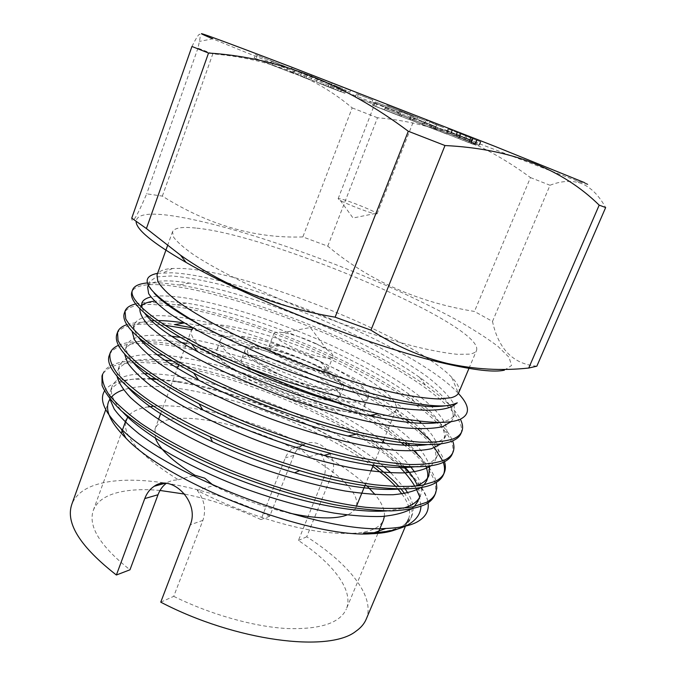 <?xml version="1.0" encoding="UTF-8"?>
<svg xmlns="http://www.w3.org/2000/svg" width="676" height="676" viewBox="0 0 676 676"><rect width="100%" height="100%" fill="white"/><g stroke="black" fill="none" stroke-linecap="round" stroke-linejoin="round"><path stroke-width="0.51" stroke-dasharray="3.38 2.54" d="M315.041 365.327C297.44 356.903 280.793 351.233 265.102 348.309C239.338 345.842 241.771 353.371 272.403 370.904C292.581 381.044 319.385 389.283 332.491 389.52C345.259 388.911 344.278 383.545 329.558 373.431L315.041 365.327M311.349 356.582C300.136 351.25 289.598 347.641 279.72 345.757C273.358 344.692 269.749 345.014 268.896 346.729C268.397 349.61 273.721 353.894 284.866 359.59C302.764 368.623 327.023 374.217 327.835 369.713C328.359 367.871 325.925 365.184 320.517 361.668L311.349 356.582M316.36 343.797C304.31 338.144 293.257 334.417 283.21 332.626C277.743 331.789 274.65 332.11 273.932 333.598C273.493 336.335 278.867 340.527 290.063 346.171C308.045 355.128 332.288 360.916 333.014 356.632C333.488 355.052 331.434 352.72 326.846 349.636L316.36 343.797M247.83 355.796C270.848 352.39 345.909 385.7 339.698 396.93L335.423 399.55C315.912 405.397 233.719 369.333 241.738 358.736C242.388 357.122 244.425 356.142 247.83 355.796M339.191 390.128L343.416 387.627C349.475 376.811 274.236 343.577 251.328 346.594C247.94 346.889 245.92 347.819 245.295 349.374C237.42 359.556 319.816 395.561 339.191 390.128M362.175 401.51C348.909 404.662 310.58 395.561 275.58 380.343C240.504 365.167 217.148 347.65 220.317 340.349C221.331 337.873 224.601 336.462 230.136 336.099C265.71 332.381 376.321 381.315 367.913 397.894C367.212 399.609 365.302 400.809 362.175 401.51M358.331 411C344.988 414.413 306.65 405.524 271.735 390.28C236.744 375.079 213.531 357.317 216.793 349.745C217.841 347.185 221.145 345.69 226.705 345.242C262.432 340.957 372.797 390.001 364.136 407.197C363.418 408.972 361.483 410.239 358.331 411M536.845 366.181C513.321 364.178 498.533 349.264 492.491 321.438L474.459 311.442C417.624 302.206 368.724 280.447 327.759 246.165L302.856 236.93C255.072 238.594 208.242 224.99 162.358 196.116L146.709 193.818C136.814 216.886 131.828 224.998 131.744 218.145M191.95 46.475C199.158 32.059 201.642 30.369 199.42 41.405L197.958 48.157L212.822 53.869C268.752 58.66 315.202 76.667 352.179 107.898L302.856 236.93M162.358 196.116L212.822 53.869M155.421 438.293L154.998 428.998C162.35 407.67 236.727 420.05 292.987 448.146L302.121 450.453L309.363 456.748C340.78 474.442 361.153 495.085 355.982 507.355C354.663 510.574 351.697 513.109 347.092 514.951M178.641 364.871L191.392 330.26C189.069 339.96 206.679 354.731 244.222 374.58C274.709 390.052 313.774 404.366 343.89 411.177C374.91 417.7 392.283 417.32 396.026 410.036C400.184 400.31 373.862 380.199 337.07 362.454C281.596 335.034 205.36 315.582 192.897 328.029M331.603 84.677L332.313 82.785L350.54 90.398L292.15 67.338L291.466 69.197L349.847 92.215L291.466 69.197M413.78 116.779L375.493 101.924L413.78 116.779M375.543 213.929L377.039 213.895C378.501 212.644 347.506 200.02 339.884 198.744L338.135 198.727L340.231 200.366C346.323 203.915 367.507 212.171 374.386 213.684L375.543 213.929M125.483 422.289C123.59 437.186 141.2 456.351 178.312 479.783L172.532 480.357L164.978 483.298M148.297 406.868C138.504 408.405 131.727 411.6 127.975 416.441M160.018 490.463C143.143 488.9 128.753 489.669 116.872 492.762C104.476 496.083 96.617 501.955 93.296 510.363C87.905 526.283 100.124 546.09 129.969 569.792M372.831 466.423C311.974 420.624 192.483 379.709 135.546 387.196L129.133 388.286M128.862 388.345L123.539 389.798M111.109 397.412L109.926 399.026M395.13 529.891L399.355 528.04C403.944 525.615 407.003 522.582 408.524 518.948C411.219 511.935 408.997 503.595 401.882 493.928M366.206 619.191C375.695 596.646 348.748 563.505 306.718 536.778L331.561 475.363C340.248 456.858 319.072 434.482 302.316 445.45C298.412 447.774 295.564 451.103 293.798 455.43L269.716 516.227C211.825 488.173 141.25 473.183 100.699 483.391C85.472 487.176 75.83 494.181 71.783 504.397M133.392 362.691L131.558 362.784C115.03 363.772 105.177 368.166 101.992 375.957M102.71 373.946C105.87 366.198 115.714 361.854 132.234 360.908C143.405 360.3 156.595 361.187 171.805 363.578C235.223 373.566 321.759 407.814 377.436 446.447L402.845 466.389M401.409 442.712C337.045 391.311 201.828 341.169 138.504 343.484C122.077 344.025 112.368 347.929 109.368 355.204M118.486 345.292C123.657 343.078 130.553 341.853 139.18 341.6C148.889 341.329 160.161 342.183 172.997 344.16C238.459 354.232 332.457 391.497 389.858 431.812L404.932 443.143M164.817 325.215L145.501 324.049C129.184 324.125 119.618 327.539 116.804 334.282M126.919 324.624C131.888 322.984 138.31 322.165 146.185 322.156C154.5 322.148 163.989 322.967 174.653 324.598M168.789 305.729L152.539 304.479C136.332 304.09 126.919 306.997 124.291 313.208M135.724 303.913C140.405 302.823 146.244 302.375 153.232 302.569L165.688 303.423M410.357 473.673C419.382 483.07 425.069 491.722 427.409 499.623C422.88 487.1 410.577 473.361 390.517 458.396C326.288 407.214 197.029 359.809 133.552 362.682M434.786 495.069C438.961 481.675 428.871 465.063 404.535 445.222M407.636 445.383L414.016 450.977M420.311 457.137L428.018 466.11M428.871 467.268C432.801 472.701 435.285 477.738 436.333 482.368M443.439 474.721L443.819 473.707M443.27 462.325L442.712 460.855M434.448 447.74C397.158 402.642 275.419 346.619 191.68 329.626M192.618 327.877C258.916 341.693 348.343 378.797 402.043 416.788L405.296 419.112M409.85 422.492L417.802 428.812M430.206 440.253C437.795 448.146 442.569 455.303 444.512 461.716M452.151 454.221C455.125 445.932 450.14 435.454 437.186 422.787M436.755 422.356C387.204 373.879 246.41 315.058 169.397 305.805M166.228 303.482L176.732 304.868C244.754 315.261 354.19 358.804 413.999 401.35C434.837 416.078 447.715 429.243 452.633 440.862M460.931 433.57C468.079 413.577 414.498 375.053 347.971 343.628C281.655 312.261 202.783 287.317 159.637 284.773C143.54 283.903 134.27 286.311 131.837 291.973M147.529 282.923L160.33 282.847L179.199 284.959C247.771 295.632 365.082 342.343 425.753 385.497C443.524 398.054 455.066 409.301 460.373 419.221M458.75 392.629C460.212 388.725 457.855 383.605 451.678 377.267C413.053 336.918 247.281 270.654 181.05 268.44L172.608 268.465C163.778 268.947 158.573 271.127 157.009 274.988M195.702 228.049C182.064 226.587 174.323 227.846 172.498 231.826L173.69 237.31C177.23 242.042 183.821 247.813 193.471 254.632C215.23 269.006 251.911 287.587 294.618 305.451C337.696 323.145 382.658 338.355 416.965 347.025C433.155 350.819 446.65 353.252 457.449 354.334L469.474 354.139C473.428 353.506 475.786 352.255 476.563 350.379C484.506 325.435 271.397 234.775 195.702 228.049M397.936 528.936L401.738 527.238C406.327 524.804 409.386 521.762 410.907 518.129C413.577 511.217 411.473 503.003 404.594 493.497M151.441 379.109L132.809 379.27C118.3 380.436 108.861 384.365 104.476 391.058M397.834 488.866L395.823 486.61M375.552 465.739L360.055 454.627C310.03 420.734 234.31 391.117 176.715 381.906L155.953 379.397M414.743 486.297L401.012 488.909L399.11 486.712M157.609 273.315L171.957 272.791C242.042 275.943 416.137 346.965 458.565 393.635L451.678 377.267M584.639 182.672C592.21 186.027 589.852 185.494 577.574 181.058L440.617 128.981C362.539 98.738 273.873 63.831 228.429 45.292L212.754 38.819L199.42 41.405M504.338 370.195L511.546 365.505L509.036 357.3L497.916 346.349C486.762 337.958 472.549 328.891 455.261 319.14C436.662 309.194 416.323 299.164 394.252 289.049C315.996 253.931 220.275 221.905 167.792 215.196C147.3 212.661 136.738 214.748 136.096 221.441M492.491 321.438L550.002 185.258C560.058 181.286 569.631 180.407 578.715 182.605C589.117 185.663 598.099 193.978 605.654 207.549M327.759 246.165L377.495 117.759C431.618 122.364 482.605 142.298 530.457 177.568L474.459 311.442M197.958 48.157L146.709 193.818M530.457 177.568L550.002 185.258M352.179 107.898L377.495 117.759M390.517 458.396L398.679 466.077M414.861 486.289L415.943 488.207M419.348 495.947L420.945 506.476M428.06 502.868L427.409 499.623M193.015 475.727L178.312 479.783M269.716 516.227L260.961 519.582L285.306 457.889C287.097 453.503 289.987 450.123 293.984 447.749L304.386 445.002C253.525 419.804 190.083 402.795 153.545 406.217M304.386 445.002L292.987 448.146M288.99 513.033C263.437 507.127 238.265 497.958 213.489 485.554L197.282 490.421C235.349 510.279 282.652 526.156 318.988 531.522C356.227 536.212 377.707 532.443 383.419 520.216M309.363 456.748L320.492 453.41C325.697 461.133 326.719 469.389 323.55 478.169L298.412 540.496C332.955 563.209 354.106 590.511 346.332 609.017L378.357 532.325M384.39 516.312C384.872 509.949 381.763 502.707 375.079 494.587M367.076 486.044C355.272 474.949 339.741 464.074 320.492 453.41M160.753 602.164L173.732 596.35L202.901 520.368C206.332 509.78 204.456 499.801 197.282 490.421M301.64 72.856L290.967 68.31L307.098 74.96L301.64 72.856L300.44 76.092L304.31 77.63L305.51 74.402M356.582 93.753L372.78 100.048L356.582 93.753L355.297 97.116L356.979 97.809L358.263 94.454M432.86 123.429L443.76 127.688L426.083 120.362L438.859 125.744L432.86 123.429L431.525 126.801L435.234 128.263L436.569 124.908M399.026 112.41L373.558 102.321L399.026 112.41L397.927 115.207L409.31 119.567L410.416 116.745M472.076 140.616L444.766 129.707L472.076 140.616L470.918 143.473L471.349 143.633L472.507 140.777M461.167 136.594L471.451 140.887L470.902 142.247L429.049 125.787L460.601 137.989L461.167 136.594L429.598 124.401L440.617 128.981L440.084 130.324M435.412 126.463L410.256 116.5L435.412 126.463L434.288 129.285L446.802 134.085L447.943 131.237M480.399 141.69L447.968 128.888L480.839 141.892L480.399 141.69L479.005 145.112L470.58 141.783L471.975 138.335M399.854 110.712L424.883 120.404L386.799 105.236L417.574 117.539L399.854 110.712L398.553 114.041L400.082 114.666L401.383 111.346M337.011 86.503L307.859 74.816L342.259 88.472L337.011 86.503L335.778 89.773L323.483 84.939L324.717 81.652M271.591 61.279L294.871 70.296L255.393 54.612L287.722 67.499L271.591 61.279L270.417 64.482L272.301 65.242L273.467 62.048M173.732 596.35C210.481 614.459 253.424 626.567 286.354 628.503C319.985 629.66 339.977 623.162 346.332 609.017M306.718 536.778L298.412 540.496M260.961 519.582C235.823 507.811 210.38 499.319 184.641 494.097M471.349 143.633L476.217 145.264L477.417 142.306M476.217 145.264L472.828 143.954L474.028 140.997M472.828 143.954L471.273 143.439L472.456 140.515M471.273 143.439L455.81 137.448L456.984 134.541M455.81 137.448L446.929 133.924L448.103 130.992M446.929 133.924L443.591 132.631L444.766 129.707M443.591 132.631L470.918 143.473M458.632 138.563L470.783 143.27L458.632 138.563L459.798 135.665L471.966 140.363L459.798 135.665M470.783 143.27L471.966 140.363M468.992 142.67L470.15 139.797M446.802 134.085L443.414 132.758L444.555 129.902M443.414 132.758L432.986 128.761L434.119 125.93M432.986 128.761L413.366 121.055L414.489 118.199M413.366 121.055L423.759 124.975L424.908 122.069M423.759 124.975L440.777 131.643L441.935 128.753M440.777 131.643L429.657 127.333L430.798 124.46M429.657 127.333L430.891 127.84L432.032 124.967M430.891 127.84L444.985 133.299L446.143 130.417M444.985 133.299L422.23 124.359L423.379 121.443M422.23 124.359L410.18 119.736L411.312 116.855M410.18 119.736L409.124 119.365L410.383 119.897L411.498 117.049M410.383 119.897L434.288 129.285M409.31 119.567L406.031 118.275L407.138 115.452M406.031 118.275L396.457 114.616L397.556 111.81M396.457 114.616L376.845 106.918L377.935 104.087M376.845 106.918L385.709 110.239L386.824 107.366M385.709 110.239L399.533 115.638L400.657 112.765M399.533 115.638L401.341 116.323L402.465 113.441M401.341 116.323L384.365 109.689L385.481 106.808M384.365 109.689L373.346 105.473L374.445 102.617M373.346 105.473L372.459 105.16L374.073 105.845L375.163 103.022M374.073 105.845L397.927 115.207M470.58 141.783L475.541 143.633L474.983 143.388L476.403 139.898M474.983 143.388L469.144 141.056L470.564 137.541M469.144 141.056L456.756 136.222L458.167 132.707M456.756 136.222L446.582 132.369L447.275 132.673L448.67 129.209M447.275 132.673L458.945 137.279L460.322 133.848M458.945 137.279L455.489 135.994L455.945 136.197L457.314 132.792M455.945 136.197L470.935 142.087L472.313 138.698M470.935 142.087L479.005 145.112M458.201 136.822L471.662 142.121L450.436 133.873L458.201 136.822L459.612 133.316L473.073 138.648L459.612 133.316M465.392 139.797L475.676 143.844L459.224 137.448L465.392 139.797L466.786 136.358L477.062 140.422L466.786 136.358M475.431 143.734L476.817 140.312M469.423 141.461L470.8 138.065M459.494 137.566L460.871 134.161M471.29 141.96L472.701 138.479M464.133 139.264L465.519 135.817M450.85 134.051L452.244 130.586M435.234 128.263L442.417 131.043L443.76 127.688M442.417 131.043L428.305 125.229L429.683 121.748M428.305 125.229L424.705 123.843L426.083 120.362M424.705 123.843L437.516 129.116L438.859 125.744M437.516 129.116L431.525 126.801M400.082 114.666L423.556 123.75L424.883 120.404M423.556 123.75L387.804 109.563L389.148 106.115M387.804 109.563L385.464 108.675L386.799 105.236M385.464 108.675L416.247 120.886L417.574 117.539M416.247 120.886L398.553 114.041M356.979 97.809L371.479 103.411L372.78 100.048M371.479 103.411L369.831 102.744L371.132 99.364M369.831 102.744L355.297 97.116M323.483 84.939L320.23 83.68L321.463 80.402M320.23 83.68L337.645 90.533L338.879 87.272M337.645 90.533L344.828 93.246L343.729 92.781L344.98 89.477M343.729 92.781L316.334 81.973L317.593 78.619M316.334 81.973L333.614 88.657L334.89 85.277M333.614 88.657L331.832 87.931L333.116 84.542M331.832 87.931L306.608 78.179L307.859 74.816M306.608 78.179L328.173 86.655L329.423 83.334M328.173 86.655L340.307 91.454L341.557 88.159M340.307 91.454L335.778 89.773M304.31 77.63L310.85 80.157L312.058 76.92M310.85 80.157L293.004 72.915L294.237 69.569M293.004 72.915L289.734 71.656L290.967 68.31M289.734 71.656L305.89 78.205L307.098 74.96M305.89 78.205L300.44 76.092M272.301 65.242L293.68 73.515L294.871 70.296M293.68 73.515L256.111 58.643L257.319 55.331M256.111 58.643L254.201 57.916L255.393 54.612M254.201 57.916L286.54 70.718L287.722 67.499M286.54 70.718L270.417 64.482M429.049 125.787L429.598 124.401M460.601 137.989L470.902 142.247M310.867 77.182L311.535 75.382M349.847 92.215L350.54 90.398M371.445 462.739L359.953 454.5C309.98 420.396 235.383 390.855 178.912 381.526L154.948 378.737M150.706 378.543C127.975 377.8 114.481 382.134 110.205 391.556L109.774 398.848M410.788 509.214L414.135 506.637M414.523 471.89C420.996 481.135 422.923 489.154 420.295 495.93L418.165 500.967C420.024 496.336 419.745 491.139 417.329 485.385M405.186 467.479C396.744 458.32 385.802 449.109 372.349 439.848C320.424 403.851 238.89 371.521 180.12 362.116L171.865 360.925M164.775 360.139C138.081 357.629 122.356 361.238 117.582 370.963L117.041 376.279M421.03 487.497L423.877 485.03M426.564 468.476C424.097 461.522 418.571 453.849 409.977 445.459M407.89 443.464L384.483 424.807C332.364 388.261 246.994 353.894 186.559 343.383M172.997 344.16L181.819 342.597C165.899 340.079 152.776 339.47 142.442 340.772M141.453 340.915C132.319 342.318 126.843 345.419 125.001 350.219L124.46 353.709M431.17 465.68L435.31 460.39C438.783 447.047 425.812 430.046 396.389 409.386C341.743 370.744 246.098 332.66 184.21 322.967M157.964 320.585L154.128 320.652M151.458 320.796C140.735 321.573 134.414 324.412 132.488 329.313L132.065 331.164M441.2 443.769L443.988 439.865C447.149 428.094 435.183 412.656 408.093 393.576C352.45 354.072 249.207 312.912 186.491 303.093L162.815 300.845M162.417 300.845L154.534 301.175M141.563 305.797L139.898 308.645M451.196 421.638L452.726 419.188C455.573 408.845 444.529 394.902 419.602 377.36C363.215 337.349 252.494 293.173 189.407 283.083C167.226 279.467 153.579 280.27 148.483 285.475M363.443 532.967C391.007 532.773 407.121 527.128 411.802 516.025C414.413 509.366 413.053 501.651 407.721 492.88M405.11 488.883L390.872 472.862M383.943 466.668C328.798 419.281 210.109 373.693 147.63 373.718M144.698 373.735C126.387 374.065 115.495 378.29 112.047 386.427C109.639 392.908 113.23 401.468 122.804 412.106M386.985 510.904L403.073 508.259M410.966 467.167C404.485 459.317 395.899 451.348 385.227 443.253M383.038 441.605C326.559 399.271 223.452 359.666 162.375 355.052M157.178 354.731C135.8 353.742 123.218 357.427 119.432 365.792C117.43 371.158 120.176 378.23 127.671 387.01M429.556 466.837C420.227 422.525 267.417 349.222 180.12 337.358M171.535 336.242C146.041 333.445 131.152 336.369 126.868 345.005C125.237 349.365 127.265 355.077 132.944 362.15M414.599 466.803C427.274 465.156 434.896 461.311 437.473 455.269C440.448 446.887 435.116 436.223 421.461 423.294M419.069 421.063C373.287 379.38 260.868 331.122 189.719 318.844M188.95 318.709C157.567 313.301 139.374 315.084 134.363 324.066C133.079 327.514 134.49 331.992 138.597 337.51M427.781 444.588C437.921 442.991 444.048 439.696 446.16 434.71C453.376 414.929 398.891 376.27 333.293 346.222C267.358 315.895 191.426 293.849 157.221 296.071M157.035 296.08L150.841 297.001M141.909 307.665L144.622 313.072M439.949 422.382C448.188 420.92 453.182 418.123 454.914 413.991L453.909 403.902C448.923 395.806 440.076 386.765 427.35 376.794C399.879 356.877 358.069 334.907 314.644 316.731C280.962 303.025 249.241 292.226 219.497 284.326C200.789 279.839 184.776 277.042 171.459 275.935L156.376 276.915L149.523 281.698C148.475 284.503 150.021 288.297 154.179 293.097M331.561 475.363L323.55 478.169M293.798 455.43L285.306 457.889M202.901 520.368L190.302 524.779M330.226 87.441L331.485 84.103M279.72 345.757L265.102 348.309M268.896 346.729L273.932 333.598M326.846 349.636L310.335 327.514L283.21 332.626M343.416 387.627L339.698 396.93M220.317 340.349L216.793 349.745M154.998 428.998L158.539 419.407M160.618 413.763L177.408 368.209M377.039 213.895L415.064 117.354M93.296 510.363L121.241 433.316M122.128 430.865L122.449 429.97M105.726 409.648L108.481 401.966M167.53 245.667L172.498 231.826M172.608 268.465L163.279 272.732M577.574 181.058L578.715 182.605M302.316 445.45L293.984 447.749M468.967 368.403L476.563 350.379M405.515 526.072L406.994 522.565M340.231 200.366L353.033 218.002L374.386 213.684M338.135 198.727L375.493 101.924M413.602 117.81L412.478 120.683M410.256 116.5L409.124 119.365M376.752 103.572L375.653 106.411M373.558 102.321L372.459 105.16M476.952 140.16L475.541 143.633M447.968 128.888L446.582 132.369M456.858 132.581L455.489 135.994M480.839 141.892L479.453 145.315M477.062 140.422L475.676 143.844M460.601 134.034L459.224 137.448M473.073 138.648L471.662 142.121M451.83 130.4L450.436 133.873M346.078 89.959L344.828 93.246M342.259 88.472L341.017 91.759M355.982 507.355L356.497 506.113M364.888 485.714L370.921 471.054M373.228 465.443L382.523 442.856M383.714 439.958L396.026 410.036M178.912 381.526L176.715 381.906M372.349 439.848L377.436 446.447M180.12 362.116L171.805 363.578M384.483 424.807L389.858 431.812M396.389 409.386L402.043 416.788M408.093 393.576L413.999 401.35M186.491 303.093L176.732 304.868M419.602 377.36L425.753 385.497M189.407 283.083L179.199 284.959M411.802 516.025L410.907 518.137M112.047 386.427L110.205 391.556M119.432 365.792L117.582 370.963M428.854 475.676L426.708 480.754M126.868 345.005L125.001 350.219M437.473 455.269L435.31 460.39M134.363 324.066L132.488 329.313M446.16 434.71L443.988 439.865M141.918 302.966L140.025 308.256M454.914 413.991L452.726 419.188M149.523 281.698L148.306 285.103M367.913 397.894L364.136 407.197M245.295 349.374L241.738 358.736M327.835 369.713L333.014 356.632M320.517 361.668L329.558 373.431"/><path stroke-width="1.01" d="M213.286 485.3L204.735 478.185L194.874 475.211C172.684 461.37 159.528 449.067 155.421 438.293M192.897 328.029L191.392 330.26M212.754 38.819C183.813 26.617 210.278 36.115 292.15 67.338L494.528 146.202L584.639 182.672M166.237 483.374C162.603 486.078 159.866 489.872 158.015 494.739L129.969 569.792L116.382 575.006L144.765 498.575C146.827 493.142 149.971 489.035 154.196 486.272C171.332 473.445 200.037 501.592 190.302 524.779L160.753 602.164C235.789 641.38 329.144 652.906 355.872 631.283C360.823 627.843 364.263 623.813 366.206 619.191L405.515 526.072M127.975 416.441L125.483 422.289M123.539 389.798C118.013 391.615 113.872 394.15 111.109 397.412M109.926 399.026L108.481 401.966C105.143 411.059 110.957 423.117 125.922 438.141C168.273 483.306 309.456 538.35 371.2 533.778C381.027 533.448 389.004 532.156 395.13 529.891M105.726 409.648L71.783 504.397C65.386 523.207 80.25 546.74 116.382 575.006M101.992 375.957L102.059 385.379C105.118 392.874 111.506 401.316 121.207 410.687C132.775 420.48 147.545 430.773 165.536 441.546C185.004 452.286 206.121 462.519 228.902 472.228C265.364 486.695 300.44 497.494 334.121 504.634C355.348 508.479 374.276 510.566 390.889 510.912C405.608 510.27 417.16 508.098 425.534 504.406C430.139 501.879 433.223 498.77 434.786 495.069L435.623 493.091C434.068 496.775 430.992 499.86 426.395 502.369L412.14 507.034C399.66 508.808 384.154 508.884 365.623 507.279C326.981 502.623 277.321 489.078 229.772 469.964C195.482 455.556 164.488 439.256 141.09 423.438C127.181 413.239 116.551 403.758 109.199 395.012C103.749 386.773 101.586 379.751 102.71 373.946L101.992 375.966M110.087 353.176L109.368 355.204C102.456 370.541 140.524 404.755 210.168 436.857C238.467 449.962 268.304 461.218 299.662 470.623C362.657 489.61 416.036 493.556 434.44 483.416C438.961 481.109 441.96 478.211 443.439 474.721L444.284 472.735C442.814 476.2 439.831 479.073 435.31 481.363L421.224 485.503C408.836 486.931 393.398 486.695 374.918 484.793C336.335 479.588 286.556 465.722 238.772 446.625C204.287 432.26 173.048 416.179 149.396 400.724C135.318 390.779 124.519 381.594 117.016 373.177C111.405 365.285 109.098 358.618 110.095 353.168C111.303 349.838 114.1 347.21 118.486 345.292M117.531 332.246L116.804 334.29C112.351 349.365 139.729 372.527 198.947 403.783C237.301 423.125 287.173 442.019 331.02 453.486C384.39 467.699 427.46 470.268 443.414 462.257C447.858 460.17 450.774 457.491 452.151 454.221L453.005 452.219C451.636 455.463 448.729 458.125 444.293 460.187C436.172 463.136 424.841 464.589 410.29 464.539C393.804 463.525 374.943 460.846 353.717 456.503C319.976 448.687 284.689 437.541 247.839 423.083C224.787 413.442 203.358 403.428 183.551 393.035C165.214 382.675 150.089 372.907 138.174 363.722C128.119 355.001 121.401 347.261 118.03 340.518L117.531 332.237C118.773 328.857 121.9 326.322 126.919 324.624M125.026 311.154L124.291 313.216C120.328 325.621 143.456 345.58 193.674 373.084C238.848 397.049 304.183 421.689 356.48 434.161C404.501 445.222 436.493 447.478 452.455 440.938C456.824 439.07 459.646 436.62 460.931 433.57L461.792 431.55C460.517 434.575 457.703 437.009 453.342 438.851C445.357 441.428 434.127 442.535 419.661 442.146C403.242 440.803 384.416 437.837 363.181 433.257C329.423 425.103 294.026 413.788 256.99 399.33C233.803 389.731 212.23 379.819 192.254 369.595C173.749 359.446 158.446 349.931 146.362 341.042C136.138 332.643 129.268 325.249 125.736 318.869L125.026 311.146C126.302 307.715 129.868 305.307 135.724 303.913M402.845 466.389L410.357 473.673M404.535 445.222L401.409 442.712M404.932 443.143L407.636 445.383M414.016 450.977L420.311 457.137M428.018 466.11L428.871 467.268M436.333 482.368L436.814 487.962L435.623 493.091M443.819 473.707C444.918 470.259 444.732 466.465 443.27 462.325M442.712 460.855L434.448 447.74M191.68 329.626L164.817 325.215M184.21 322.967L174.653 324.598L192.618 327.877M405.296 419.112L409.85 422.492M417.802 428.812L430.206 440.253M444.512 461.716C445.721 465.747 445.645 469.423 444.284 472.735M437.186 422.787L436.755 422.356M169.397 305.805L168.789 305.729M165.688 303.423L166.228 303.482M452.633 440.862C454.247 445.07 454.373 448.856 453.005 452.219M460.373 419.221C462.747 423.869 463.221 427.984 461.792 431.55M167.53 245.667L157.009 274.988L157.812 281.512C161.057 286.928 167.344 293.35 176.681 300.769C197.789 316.3 233.811 335.642 276.045 353.607C318.683 371.344 363.443 385.928 397.868 393.525C414.151 396.753 427.781 398.57 438.766 398.975L451.129 397.741C455.244 396.651 457.787 394.953 458.75 392.629L468.967 368.403M420.945 506.476C420.54 514.478 415.664 520.883 406.31 525.691C398.629 529.536 387.914 531.877 374.149 532.705L363.443 532.967L373.321 533.009C383.495 532.68 391.7 531.319 397.936 528.936M104.476 391.058C99.076 399.888 104.552 412.377 120.903 428.516C165.274 475.034 319.114 533.651 385.903 528.455C399.482 527.939 409.791 525.835 416.822 522.125C425.466 517.393 429.218 510.98 428.06 502.868M401.882 493.928L397.834 488.866M395.823 486.61C389.714 479.994 382.041 473.259 372.831 466.423M155.953 379.397L151.441 379.109M404.594 493.497L401.012 488.909C375.163 491.182 339.673 485.799 294.55 472.777C265.761 464.184 238.4 453.875 212.475 441.859C170.521 421.917 142.256 403.631 127.671 387.01M399.11 486.712C392.933 479.85 385.075 472.862 375.552 465.739M458.565 393.635C470.107 406.039 470.395 414.701 459.418 419.619C445.94 424.722 418.993 422.77 378.568 413.754L360.19 409.174C321.734 398.122 283.05 383.807 244.146 366.215C333.623 401.307 433.215 419.661 453.968 405.22L457.28 402.837L453.596 404.24C430.713 413.197 325.469 385.472 242.414 345.647C225.361 337.932 210.244 330.395 197.046 323.035C148.576 294.187 135.428 277.616 157.609 273.315M208.529 53.041L191.95 46.475L131.744 218.145L146.405 228.547L180.551 255.207C225.184 286.641 276.704 307.293 335.119 317.171L370.947 330.15C395.747 346.011 421.216 357.097 447.343 363.435C474.637 369.417 501.769 370.955 528.742 368.031L536.845 366.181L605.654 207.549L599.189 205.141C561.917 168.611 510.515 148.745 444.985 145.534L408.296 131.254C344.38 83.427 277.794 57.359 208.529 53.041L146.405 228.547M136.096 221.441C136.146 229.502 152.818 243.166 186.111 262.44C248.751 298.817 375.087 348.072 445.822 363.696C474.865 370.271 494.376 372.442 504.338 370.195M335.119 317.171L408.296 131.254M528.742 368.031L599.189 205.141M444.985 145.534L370.947 330.15M398.679 466.077C405.583 473.006 410.983 479.74 414.861 486.289M415.943 488.207L419.348 495.947M194.874 475.211L193.015 475.727M153.545 406.217L148.297 406.868M347.092 514.951C335.169 519.455 315.802 518.813 288.99 513.033M378.357 532.325L383.419 520.216L384.39 516.312M375.079 494.587L367.076 486.044M244.146 366.215C169.803 334.29 126.496 301.935 132.581 289.894L131.837 291.973C128.415 302.256 148.255 319.478 191.359 343.619C236.076 367.998 304.031 394.632 360.19 409.174M132.581 289.894C134.076 285.999 139.053 283.675 147.529 282.923M184.641 494.097L160.018 490.463M154.948 378.737L150.706 378.543M109.774 398.848L114.227 409.081C119.821 416.762 128.136 425.035 139.146 433.907C163.879 452.337 201.347 472.068 242.853 487.911C275.284 499.665 305.696 508.056 334.088 513.084C352.154 515.703 368.107 516.827 381.957 516.481C394.167 515.332 403.775 512.915 410.788 509.214M414.135 506.637L418.165 500.967M417.329 485.385C415.005 479.808 410.957 473.834 405.186 467.479M171.865 360.925L164.775 360.139M117.041 376.279C118.511 382.396 122.964 389.452 130.383 397.446C139.349 405.761 151.221 414.658 166.009 424.122C190.556 438.741 219.075 452.328 251.556 464.894C284.968 477.002 316.148 485.714 345.098 491.004C363.451 493.776 379.498 495.018 393.246 494.731C405.237 493.641 414.498 491.232 421.03 487.497M423.877 485.03L426.708 480.754C428.195 477.079 428.145 472.98 426.564 468.476M409.977 445.459L407.89 443.464M186.559 343.383L181.819 342.597M142.442 340.772L141.453 340.915M124.46 353.709L127.561 362.775C132.564 369.873 140.583 377.749 151.618 386.385C176.554 404.451 216.303 424.9 260.268 441.648C294.711 454.145 326.694 463.187 356.201 468.781C374.842 471.721 390.965 473.082 404.578 472.879C416.332 471.848 425.196 469.448 431.17 465.68M183.956 322.925C174.18 321.396 165.519 320.618 157.964 320.585M154.128 320.652L151.458 320.796M132.065 331.164L134.355 339.521C138.96 346.256 146.768 353.861 157.787 362.353C182.723 380.132 223.671 400.944 268.98 418.174C315.565 435.285 360.756 446.785 394.319 450.216C409.876 451.222 422.28 450.715 431.525 448.703L441.2 443.769M154.534 301.175C148.281 301.817 143.954 303.363 141.563 305.797M139.898 308.645C139.552 313.233 142.687 319.097 149.295 326.221C157.821 333.868 169.761 342.36 185.097 351.697C211.242 366.519 242.185 380.799 277.92 394.556C326.069 412.233 372.56 424.308 406.259 428.001C421.723 429.116 433.823 428.668 442.569 426.649L451.196 421.638M148.483 285.475L147.613 287.03L148.669 293.68C152.421 299.316 159.451 305.958 169.761 313.613C181.912 321.759 197.122 330.53 215.407 339.927C234.978 349.382 256.001 358.584 278.478 367.516C314.196 380.951 347.633 391.37 378.788 398.781C398.367 402.93 415.326 405.524 429.666 406.572C441.994 406.749 451.196 405.507 457.28 402.837M407.721 492.88L405.11 488.883M390.872 472.862L383.943 466.668M147.63 373.718L144.698 373.735M122.804 412.106C141.614 432.843 188.9 460.931 243.039 481.43C298.378 502.327 353.835 513.38 386.985 510.904M403.073 508.259C412.208 505.589 417.954 501.482 420.295 495.93M414.523 471.89L410.966 467.167M385.227 443.253L383.038 441.605M162.375 355.052L157.178 354.731M414.743 486.297C422.187 483.881 426.886 480.34 428.854 475.676L429.556 466.837M180.12 337.358L171.535 336.242M132.944 362.15C144.115 375.856 167.42 391.784 202.851 409.926C238.036 427.688 283.59 444.926 323.948 455.404C363.274 465.434 393.491 469.237 414.599 466.803M421.461 423.294L419.069 421.063M189.719 318.844L188.95 318.709M138.597 337.51C147.419 349.213 167.437 363.426 198.659 380.14C240.141 402.186 299.764 424.629 347.979 436.028C383.622 444.318 410.214 447.166 427.781 444.588M150.841 297.001C145.94 298.15 142.966 300.136 141.918 302.966L141.909 307.665M144.622 313.072C151.525 323.17 169.042 335.964 197.172 351.461C242.811 376.549 315.32 403.783 369.079 415.613C401.51 422.661 425.136 424.917 439.949 422.382M154.179 293.097C161.336 301.285 175.743 311.425 197.4 323.5C210.591 330.767 225.598 338.144 242.414 345.647M158.015 494.739L144.765 498.575M158.539 419.407L160.618 413.763M177.408 368.209L178.641 364.871M121.241 433.316L122.128 430.865M122.449 429.97L126.108 419.889M371.2 533.778L373.321 533.009M374.149 532.705L385.903 528.455M125.922 438.141L120.911 428.516M445.822 363.696L447.343 363.435M186.111 262.44L180.551 255.207M164.978 483.298L154.196 486.272M406.994 522.565L408.524 518.948M356.497 506.113L364.888 485.714M370.921 471.054L373.228 465.443M382.523 442.856L383.714 439.958M148.306 285.103L147.613 287.03M197.046 323.035L197.4 323.5M378.568 413.754L369.079 415.613M191.359 343.619L197.172 351.461M193.674 373.084L198.659 380.14M356.48 434.161L347.979 436.028M198.947 403.783L202.851 409.926M331.02 453.486L323.948 455.404M210.168 436.857L212.475 441.859M299.662 470.623L294.55 472.777"/></g></svg>
